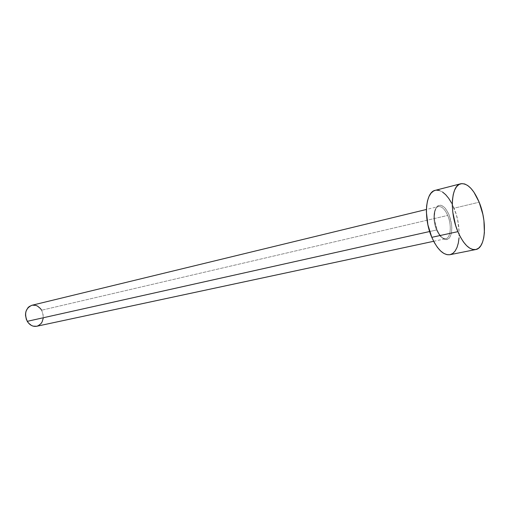 <?xml version="1.0" encoding="UTF-8"?>
<svg xmlns="http://www.w3.org/2000/svg" width="510" height="510" viewBox="0 0 510 510"><rect width="100%" height="100%" fill="white"/><g stroke="black" fill="none" stroke-linecap="round" stroke-linejoin="round"><path stroke-width="0.38" stroke-dasharray="2.55 1.91" d="M449.042 214.723C444.873 205.983 440.774 203.369 436.732 206.888C433.481 212.504 433.634 220.288 437.204 230.252L440.168 235.594L441.851 237.526L445.281 239.56L446.894 239.592L448.354 238.96L449.61 237.698L451.337 233.523L451.828 227.709L451.579 224.451L449.042 214.723L446.18 209.457L444.535 207.493L441.15 205.313L439.524 205.179L438.033 205.715L436.732 206.888L434.902 211L434.456 213.773L434.577 220.243L437.204 230.252C441.558 239.094 445.695 241.574 449.61 237.698C452.676 231.993 452.485 224.33 449.042 214.723M436.573 229.978C432.525 220.798 433.29 208.239 437.873 206.735C441.399 205.817 444.669 208.717 447.691 215.43C451.841 224.948 450.814 237.966 445.727 238.712C442.431 239.075 439.384 236.168 436.573 229.978L429.662 231.521L436.573 229.978C432.34 220.397 433.417 207.347 438.383 206.569C441.781 206.167 444.879 209.119 447.691 215.43L41.603 310.214L447.691 215.43C451.637 224.527 450.948 236.984 446.295 238.54C442.858 239.464 439.62 236.608 436.573 229.978M36.714 326.26C43.152 323.41 44.784 318.061 41.603 310.214C39.072 306.236 35.847 304.591 31.92 305.267M449.954 254.7C460.25 253.228 462.226 227.192 454.015 208.201L479.17 202.209L454.015 208.201C448.405 195.451 442.151 189.49 435.253 190.332M435.317 190.319L436.305 190.147M439.359 190.479L442.521 192.015M451.535 202.935L456.087 213.977L457.668 220.052L459.178 232.254L459.045 237.947M31.951 305.26L32.353 305.178M41.603 310.214L43.063 314.09L43.229 318.221M433.666 241.294L445.727 238.712C442.89 239.101 440.041 236.181 437.172 229.965C432.843 220.199 434.137 206.933 438.383 206.569L426.398 209.476"/><path stroke-width="0.76" d="M426.398 209.476L31.92 305.267C25.621 308.193 24.066 313.548 27.259 321.332L429.662 231.521L27.259 321.332C29.752 325.208 32.908 326.846 36.714 326.26L433.666 241.294M460.715 183.778L435.253 190.332C425.442 191.919 423.249 218.095 431.804 237.328L457.872 231.655L431.804 237.328C437.421 249.594 443.47 255.382 449.954 254.7L475.722 249.549C469.429 250.18 463.475 244.22 457.872 231.655C449.316 211.937 451.178 185.27 460.715 183.778C467.415 183.007 473.567 189.153 479.17 202.209C487.362 221.64 485.737 248.147 475.734 249.549M449.967 254.694L447.104 254.688L443.904 253.457L440.646 251.003L437.459 247.401L434.469 242.779L431.804 237.328L427.896 224.84L426.385 211.975L426.615 206.065L427.495 200.838L428.98 196.497L431.007 193.194L433.481 191.059L435.317 190.319M436.305 190.147L439.359 190.479M442.521 192.015L445.683 194.686L448.723 198.377L451.535 202.935M459.045 237.947L458.311 243.091L457.005 247.49L455.162 250.977L452.842 253.4L450.12 254.662M479.17 202.209L482.855 214.321L483.933 220.613L484.392 232.566L483.735 237.8L482.517 242.269L480.758 245.801L478.527 248.255L475.894 249.511L472.961 249.511L469.831 248.223L466.631 245.686L463.482 241.982L460.524 237.239L457.872 231.655L455.64 225.445L452.797 212.211L452.306 205.734L452.472 199.716L453.269 194.393L454.671 189.981L456.609 186.647L458.994 184.499L461.735 183.606L464.712 183.976L467.81 185.583L470.915 188.343L473.911 192.136L479.17 202.209M43.229 318.221L42.075 321.982L41.049 323.544L38.275 325.737L36.631 326.279L33.156 326.139L31.448 325.463L28.439 323.015L26.348 319.432L25.506 315.282L25.608 313.191L26.048 311.202L27.871 307.83L29.185 306.58L31.951 305.26M32.353 305.178L35.821 305.388L37.498 306.089L40.449 308.55L41.603 310.214"/></g></svg>
